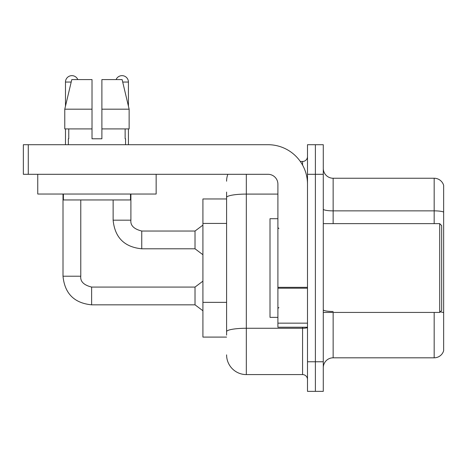 <?xml version="1.0" encoding="UTF-8"?>
<svg xmlns="http://www.w3.org/2000/svg" width="467" height="467" viewBox="0 0 467 467"><rect width="100%" height="100%" fill="white"/><g stroke="black" fill="none" stroke-linecap="round" stroke-linejoin="round"><path stroke-width="0.7" d="M226.594 198.971L202.917 198.971L202.917 337.092L226.594 337.092M323.281 367.681A9.865 9.865 0 0 1 333.146 357.815L434.176 357.815L434.176 312.429M315.388 361.762L315.388 391.358L323.281 391.358L323.281 361.762L315.388 361.762L315.388 391.358L307.496 391.358L307.496 361.762L315.388 361.762L315.388 174.302L315.388 361.762M307.496 361.762L307.496 144.706L315.388 144.706L315.388 174.302L315.388 144.706L323.281 144.706L323.281 361.762M443.65 185.352A9.865 9.865 0 0 0 434.176 178.248A9.865 9.865 0 0 1 443.65 185.352L443.65 350.711A9.865 9.865 0 0 1 434.176 357.815M443.65 212.094A9.865 1.71 180 0 0 434.176 210.862L434.176 178.248L333.146 178.248A9.865 9.865 0 0 1 323.281 168.383A9.865 9.865 0 0 0 333.146 178.248L333.146 223.635M443.65 212.234L443.65 312.867M226.594 335.119L226.594 309.265M246.325 174.302L246.325 374.587L302.563 374.587L302.563 327.227M300.322 161.477L302.563 161.477A4.933 4.933 0 0 0 307.496 156.544M226.594 216.519L226.594 192.06M307.496 327.414A4.933 0.858 0 0 1 302.563 328.266L246.325 328.266A19.731 3.427 180 0 0 226.594 331.693L226.594 197.518A19.731 3.427 180 0 1 246.325 194.091L277.9 194.091M307.496 379.519A4.933 4.933 0 0 0 302.563 374.587M226.594 181.208A19.731 19.731 0 0 1 227.843 174.302M246.325 374.587A19.731 19.731 0 0 1 226.594 354.856M307.496 327.227L277.9 327.227L277.9 287.333L307.496 287.333M307.496 184.167A39.467 39.467 0 0 0 268.029 144.706L28.283 144.706L28.283 174.302L268.029 174.302A9.865 9.865 0 0 1 277.9 184.167L277.9 287.333M28.283 174.302L23.35 174.302L23.35 144.706L28.283 144.706M277.9 218.702L270.008 218.702L270.008 317.362L277.9 317.362M439.704 312.429L441.677 310.456L441.677 225.608L439.704 223.635L439.704 312.429L323.281 312.429M156.147 174.302L156.147 194.033L37.757 194.033L37.757 174.302M101.888 138.787L92.017 138.787L101.888 138.787L92.017 138.787L101.888 138.787L101.888 79.588L122.126 79.588L129.137 109.185L129.137 128.921L101.888 128.921M116.09 79.588A6.415 6.415 0 0 1 128.425 82.052L128.425 106.184L129.137 109.185L101.888 109.185M92.017 109.185L92.017 128.921L92.017 109.185L92.017 128.921L64.767 128.921L64.767 109.185L71.778 79.588L92.017 79.588L92.017 109.185L64.767 109.185L65.479 106.184L65.479 82.052L71.194 82.052M68.34 138.787L68.766 138.787L68.34 138.787L68.34 144.706M125.565 138.787L125.133 138.787L125.565 138.787L125.565 144.706M125.133 128.921L125.133 138.787M92.017 128.921L92.017 138.787M68.766 138.787L68.766 128.921M63.407 194.033L63.407 199.958L130.497 199.958L130.497 194.033M129.137 109.185L122.126 79.588M71.778 79.588L64.767 109.185M65.479 82.052A6.415 6.415 0 0 1 77.814 79.588M63.01 194.033L63.01 276.219L80.773 276.219C80.172 281.484 83.791 285.103 91.625 287.071L195.019 287.071L195.019 304.834L91.625 304.834L91.625 287.088M80.773 276.219C80.172 281.484 83.791 285.103 91.625 287.071C83.791 285.103 80.172 281.484 80.773 276.219C80.172 281.484 83.791 285.103 91.625 287.071C83.791 285.103 80.172 281.484 80.773 276.219C80.172 281.484 83.791 285.103 91.625 287.071C83.791 285.103 80.172 281.484 80.773 276.219C80.172 281.484 83.791 285.103 91.625 287.071C83.791 285.103 80.172 281.484 80.773 276.219C80.172 281.484 83.791 285.103 91.625 287.071C83.791 285.103 80.172 281.484 80.773 276.219C80.172 281.484 83.791 285.103 91.625 287.071C83.791 285.103 80.172 281.484 80.773 276.219C80.172 281.484 83.791 285.103 91.625 287.071C83.791 285.103 80.172 281.484 80.773 276.219C80.172 281.484 83.791 285.103 91.625 287.071C83.791 285.103 80.172 281.484 80.773 276.219C80.172 281.484 83.791 285.103 91.625 287.071C83.791 285.103 80.172 281.484 80.773 276.219L80.773 199.958M65.479 128.921L65.479 144.706M113.131 199.958L113.131 220.179C114.847 237.54 124.385 247.078 141.746 248.794C124.385 247.078 114.847 237.54 113.131 220.179C114.847 237.54 124.385 247.078 141.746 248.794C124.385 247.078 114.847 237.54 113.131 220.179C114.847 237.54 124.385 247.078 141.746 248.794C124.385 247.078 114.847 237.54 113.131 220.179C114.847 237.54 124.385 247.078 141.746 248.794C124.385 247.078 114.847 237.54 113.131 220.179C114.847 237.54 124.385 247.078 141.746 248.794C124.385 247.078 114.847 237.54 113.131 220.179C114.847 237.54 124.385 247.078 141.746 248.794C124.385 247.078 114.847 237.54 113.131 220.179C114.847 237.54 124.385 247.078 141.746 248.794C124.385 247.078 114.847 237.54 113.131 220.179C114.847 237.54 124.385 247.078 141.746 248.794C124.385 247.078 114.847 237.54 113.131 220.179C114.847 237.54 124.385 247.078 141.746 248.794C124.385 247.078 114.847 237.54 113.131 220.179L130.894 220.179C130.293 225.444 133.912 229.063 141.746 231.031L195.019 231.031L195.019 248.794L141.746 248.794L141.746 231.048M128.425 128.921L128.425 144.706M226.594 223.424L202.917 223.424M226.594 302.359L202.917 302.359M333.146 312.429L333.146 357.815M434.176 223.635L434.176 210.862L333.146 210.862A9.865 1.71 0 0 1 323.281 209.146M443.65 312.732A9.865 1.71 180 0 0 440.27 311.863M323.281 174.302L307.496 174.302M333.146 311.495A9.865 1.71 0 0 1 323.281 309.784M302.563 165.061L302.563 161.477M307.496 288.192L277.9 288.192M277.9 323.152L307.496 323.152M130.894 194.033L130.894 220.179C130.293 225.444 133.912 229.063 141.746 231.031C133.912 229.063 130.293 225.444 130.894 220.179C130.293 225.444 133.912 229.063 141.746 231.031C133.912 229.063 130.293 225.444 130.894 220.179C130.293 225.444 133.912 229.063 141.746 231.031C133.912 229.063 130.293 225.444 130.894 220.179C130.293 225.444 133.912 229.063 141.746 231.031C133.912 229.063 130.293 225.444 130.894 220.179C130.293 225.444 133.912 229.063 141.746 231.031C133.912 229.063 130.293 225.444 130.894 220.179C130.293 225.444 133.912 229.063 141.746 231.031C133.912 229.063 130.293 225.444 130.894 220.179C130.293 225.444 133.912 229.063 141.746 231.031C133.912 229.063 130.293 225.444 130.894 220.179C130.293 225.444 133.912 229.063 141.746 231.031C133.912 229.063 130.293 225.444 130.894 220.179L130.877 220.179M122.71 82.052L128.425 82.052M63.01 276.219C64.726 293.58 74.265 303.118 91.625 304.834C74.265 303.118 64.726 293.58 63.01 276.219C64.726 293.58 74.265 303.118 91.625 304.834C74.265 303.118 64.726 293.58 63.01 276.219C64.726 293.58 74.265 303.118 91.625 304.834C74.265 303.118 64.726 293.58 63.01 276.219C64.726 293.58 74.265 303.118 91.625 304.834C74.265 303.118 64.726 293.58 63.01 276.219C64.726 293.58 74.265 303.118 91.625 304.834C74.265 303.118 64.726 293.58 63.01 276.219C64.726 293.58 74.265 303.118 91.625 304.834C74.265 303.118 64.726 293.58 63.01 276.219C64.726 293.58 74.265 303.118 91.625 304.834C74.265 303.118 64.726 293.58 63.01 276.219C64.726 293.58 74.265 303.118 91.625 304.834C74.265 303.118 64.726 293.58 63.01 276.219C64.726 293.58 74.265 303.118 91.625 304.834C74.265 303.118 64.726 293.58 63.01 276.219C64.726 293.58 74.265 303.118 91.625 304.834M278.887 228.567L277.9 227.581M323.281 223.635L439.704 223.635M278.887 307.496L277.9 308.483M195.019 304.834L202.917 310.753M195.019 287.071L202.917 281.152M195.019 248.794L202.917 254.713M130.894 220.179C130.293 225.444 133.912 229.063 141.746 231.031M195.019 231.031L202.917 225.112"/></g></svg>

